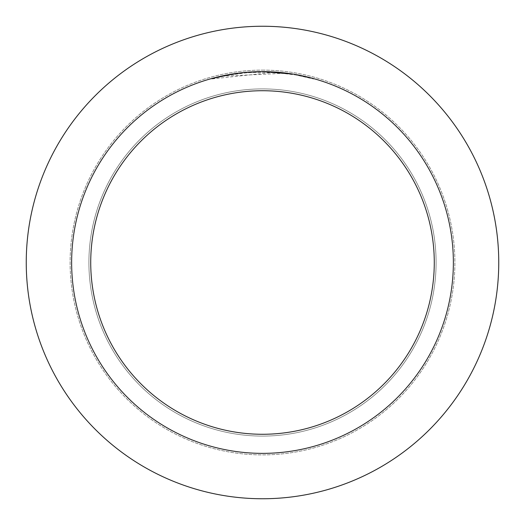 <?xml version="1.0" encoding="UTF-8"?>
<svg xmlns="http://www.w3.org/2000/svg" width="525" height="525" viewBox="0 0 525 525"><rect width="100%" height="100%" fill="white"/><g stroke="black" fill="none" stroke-linecap="round" stroke-linejoin="round"><path stroke-width="0.39" stroke-dasharray="2.62 1.97" d="M262.5 88.909A173.591 173.591 0 0 1 436.091 262.5A173.591 173.591 0 0 1 262.5 436.091A173.591 173.591 0 0 1 88.909 262.5A173.591 173.591 0 0 1 262.5 88.909A173.591 173.591 0 0 1 436.091 262.5A173.591 173.591 0 0 1 262.5 436.091A173.591 173.591 0 0 1 88.909 262.5A173.591 173.591 0 0 1 262.5 88.909A173.591 173.591 0 0 1 436.091 262.5A173.591 173.591 0 0 1 262.5 436.091A173.591 173.591 0 0 1 88.909 262.5A173.591 173.591 0 0 1 262.5 88.909A173.591 173.591 0 0 1 436.091 262.5A173.591 173.591 0 0 1 262.5 436.091A173.591 173.591 0 0 1 88.909 262.5A173.591 173.591 0 0 1 262.5 88.909M262.5 70.107A192.393 192.393 0 0 1 454.893 262.5A192.393 192.393 0 0 1 262.5 454.893A192.393 192.393 0 0 1 70.107 262.5A192.393 192.393 0 0 1 262.5 70.107A192.393 192.393 0 0 1 454.893 262.5A192.393 192.393 0 0 1 262.5 454.893A192.393 192.393 0 0 1 70.107 262.5A192.393 192.393 0 0 1 262.5 70.107M284.379 73.277L222.987 76.164A190.483 190.483 0 0 1 241.034 73.231L257.978 72.069L278.992 72.732L295.916 74.97L313.543 78.986L295.844 74.963L273.571 72.338L211.463 78.986L226.813 75.39L247.643 72.601L268.656 72.115L284.379 73.277L284.379 72.896L262.5 71.636A190.864 190.864 0 0 1 453.364 262.5A190.864 190.864 0 0 1 262.5 453.364A190.864 190.864 0 0 1 71.636 262.5A190.864 190.864 0 0 1 262.5 71.636L265.939 71.669M268.314 71.728L283.651 72.811M250.858 71.991L262.5 71.643L273.571 71.958L293.823 74.228M313.543 78.593L313.543 78.986L313.543 78.593L293.016 74.091L293.016 74.478M249.907 72.056L241.034 72.85L241.034 73.231L241.034 72.85A190.864 190.864 0 0 0 222.987 75.771L222.987 76.164L222.987 75.771M243.935 72.542L243.127 72.621M295.844 74.963L295.844 74.57L295.844 74.963M273.571 72.338L273.571 71.958M211.463 78.986L211.463 78.586L222.213 75.941L236.742 73.382L247.754 72.207L262.5 71.636M235.043 73.625L236.644 73.395M241.034 72.85L245.752 72.371M248.489 72.155L249.191 72.102M250.254 72.03L251.888 71.932M254.763 71.794L259.028 71.669M262.5 26.25A236.25 236.25 0 0 1 498.75 262.5A236.25 236.25 0 0 1 262.5 498.75A236.25 236.25 0 0 1 26.25 262.5A236.25 236.25 0 0 1 262.5 26.25M295.916 74.583L295.916 74.97"/><path stroke-width="0.79" d="M262.5 26.25A236.25 236.25 0 0 1 498.75 262.5A236.25 236.25 0 0 1 262.5 498.75A236.25 236.25 0 0 1 26.25 262.5A236.25 236.25 0 0 1 262.5 26.25A236.25 236.25 0 0 1 498.75 262.5A236.25 236.25 0 0 1 262.5 498.75A236.25 236.25 0 0 1 26.25 262.5A236.25 236.25 0 0 1 262.5 26.25M265.939 71.669L268.314 71.728M283.651 72.811L284.379 72.896M293.016 74.091L262.5 71.636A190.864 190.864 0 0 1 453.364 262.5A190.864 190.864 0 0 1 262.5 453.364A190.864 190.864 0 0 1 71.636 262.5A190.864 190.864 0 0 1 262.5 71.636L243.935 72.542M293.823 74.228L313.543 78.593M262.5 90.727A171.773 171.773 0 0 1 434.273 262.5A171.773 171.773 0 0 1 262.5 434.273A171.773 171.773 0 0 1 90.727 262.5A171.773 171.773 0 0 1 262.5 90.727M243.127 72.621L222.987 75.771M249.907 72.056L250.858 71.991M211.463 78.586L235.043 73.625M236.644 73.395L241.034 72.85M245.752 72.371L248.489 72.155M249.191 72.102L250.254 72.03M251.888 71.932L254.763 71.794M259.028 71.669L262.5 71.636"/></g></svg>
